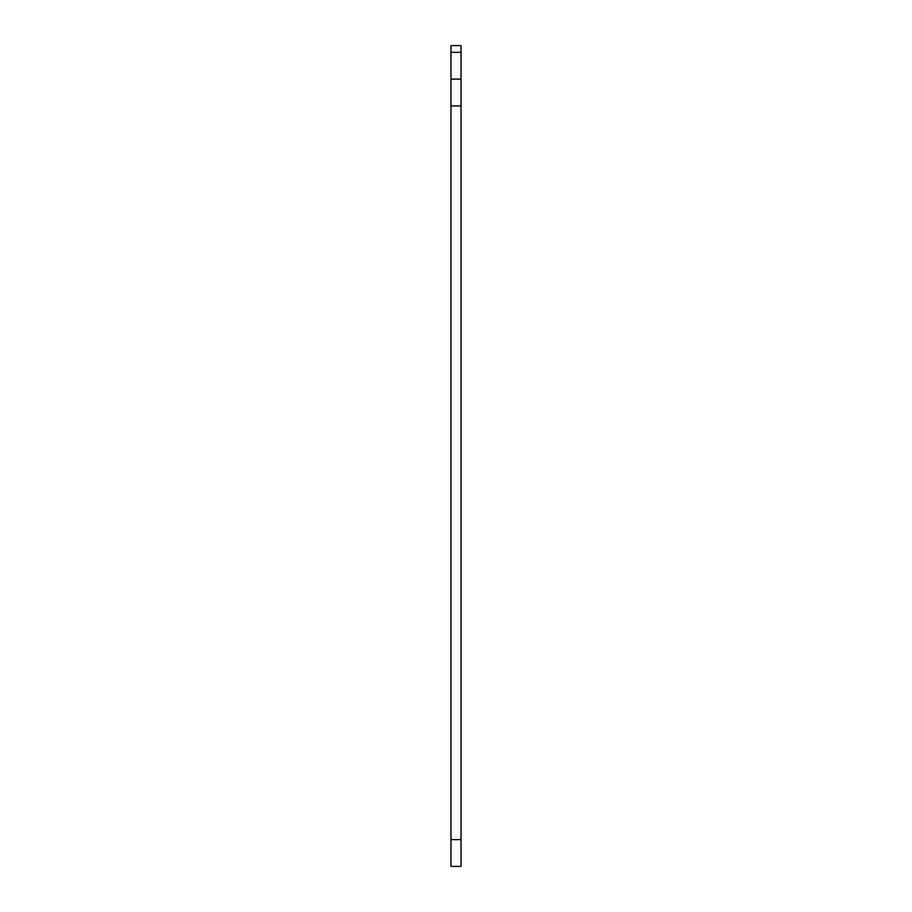 <?xml version="1.0" encoding="UTF-8"?>
<svg xmlns="http://www.w3.org/2000/svg" width="912" height="912" viewBox="0 0 912 912"><rect width="100%" height="100%" fill="white"/><g stroke="black" fill="none" stroke-linecap="round" stroke-linejoin="round"><path stroke-width="1.37" d="M461.027 52.303L461.027 45.6L450.973 45.6L450.973 52.303L461.027 52.303L461.027 866.4L450.973 866.4L450.973 52.303M450.973 79.105L461.027 79.105M450.973 839.599L461.027 839.599M450.973 105.906L461.027 105.906"/></g></svg>

